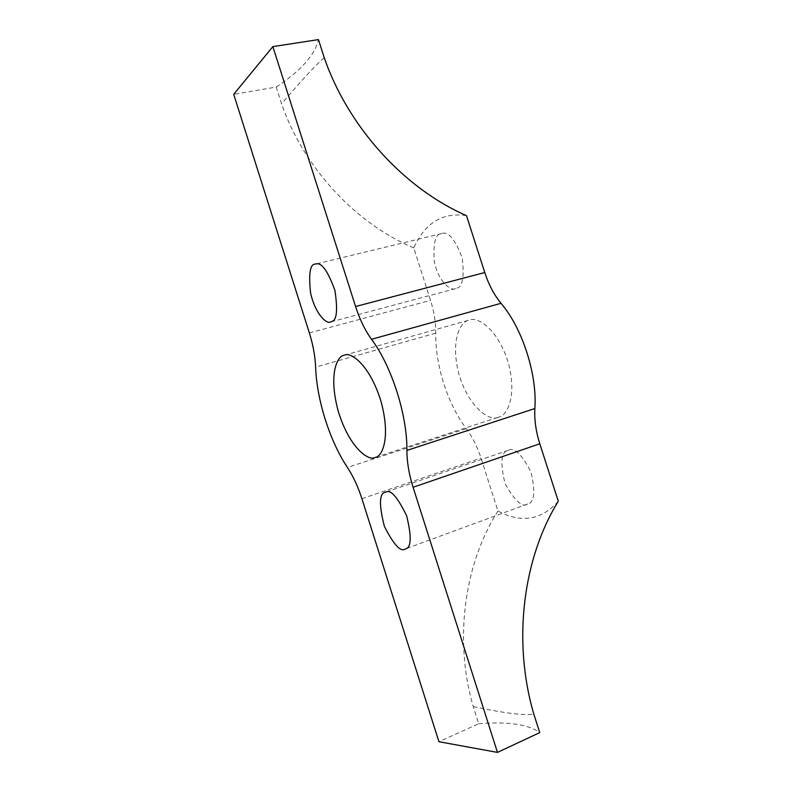 <?xml version="1.0" encoding="UTF-8"?>
<svg xmlns="http://www.w3.org/2000/svg" width="792" height="792" viewBox="0 0 792 792"><rect width="100%" height="100%" fill="white"/><g stroke="black" fill="none" stroke-linecap="round" stroke-linejoin="round"><path stroke-width="0.59" stroke-dasharray="3.96 2.97" d="M456.905 288.12C462.647 286.853 464.419 276.844 462.231 258.083C455.162 239.273 448.322 231.096 441.698 233.541C435.531 233.353 433.046 242.689 434.273 261.558C438.402 282.051 451.054 291.387 455.509 288.654L456.905 288.12M508.85 450.123C514.404 447.173 521.77 454.42 530.957 471.883C535.58 491.971 534.432 502.692 527.522 504.049C522.195 507.731 514.711 500.881 505.058 483.506C499.99 462.696 501.049 451.628 508.246 450.292L508.85 450.123M558.291 501.257C541.471 520.166 521.364 523.433 497.97 511.058L481.031 458.113C477.319 446.728 472.408 436.907 466.29 428.67C447.619 404.019 435.125 364.865 435.748 333.155C435.847 322.641 434.115 311.702 430.551 300.346L413.77 247.906C425.047 222.839 442.619 212.078 466.488 215.632M498.317 417.265C491.208 421.493 469.646 409.979 458.895 374.161C449.747 338.461 461.419 320.859 469.151 320.136C476.269 316.087 497.475 327.403 508.286 362.736C517.661 398.049 506.137 416.315 498.643 417.166L498.317 417.265M497.97 511.058C464.36 563.528 453.737 639.599 473.24 706.583L478.695 723.739L438.926 741.718M478.695 723.739C508.286 721.393 528.63 724.353 539.738 732.62M473.24 706.583C505.742 713.453 525.918 715.899 533.759 713.919M413.77 247.906C355.915 223.73 303.702 167.963 281.546 103.762L276.24 87.08L233.709 94.307M276.24 87.08C300.92 70.676 314.988 54.856 318.453 39.6M324.245 57.747C317.602 63.053 303.366 78.398 281.546 103.762M361.904 498.703L481.031 458.113M435.748 333.155L315.622 367.122M466.29 428.67L347.421 467.458M309.345 332.907L430.551 300.346M508.256 450.292L385.486 492.198M527.541 504.039L405.286 548.945M441.708 233.531L315.602 264.082M455.509 288.654L330.63 321.948M375.299 457.36L498.633 417.166M344.312 355.242L469.191 320.117"/><path stroke-width="1.19" d="M355.568 306.514L484.773 272.527L466.488 215.632C404.722 188.773 348.401 127.591 324.245 57.747L318.453 39.6L272.864 46.619L233.709 94.307L309.345 332.907C313.068 344.837 315.167 356.242 315.622 367.122C316.75 399.901 329.739 440.956 347.421 467.458C353.222 476.309 358.043 486.724 361.904 498.703L438.926 741.718L497.455 752.4L413.077 487.268C408.989 474.26 406.93 461.983 406.89 450.43C407.375 415.355 391.674 366.132 371.517 339.293C365.023 330.313 359.707 319.384 355.568 306.514L272.864 46.619M484.773 272.527C488.743 284.724 494.158 294.98 501.019 303.306C522.364 328.126 537.342 374.636 534.857 408.543L406.89 450.43M413.077 487.268L539.807 443.777C535.907 431.452 534.253 419.71 534.857 408.543M539.807 443.777L558.291 501.257C523.076 558.023 512.355 640.896 533.759 713.919L539.738 732.62L497.455 752.4M331.828 321.453C336.808 320.404 337.847 310.088 334.937 290.476C327.72 270.617 321.275 261.815 315.592 264.082C310.167 263.627 308.484 273.22 310.553 292.852C315.256 314.295 326.858 324.572 330.63 321.948L331.828 321.453M386.001 492.05C390.753 489.317 397.643 497.257 406.662 515.879C411.781 536.946 411.315 547.965 405.266 548.945C400.742 552.41 393.782 544.886 384.377 526.343C378.833 504.544 379.2 493.159 385.486 492.198L386.001 492.05M375.012 457.449L375.299 457.36C381.873 456.905 391.119 438.6 381.011 401.435C369.617 364.172 350.321 351.4 344.272 355.252C337.501 355.638 328.185 373.309 338.085 410.711C349.391 448.322 368.953 461.419 375.012 457.449M501.019 303.306L371.517 339.293"/></g></svg>
